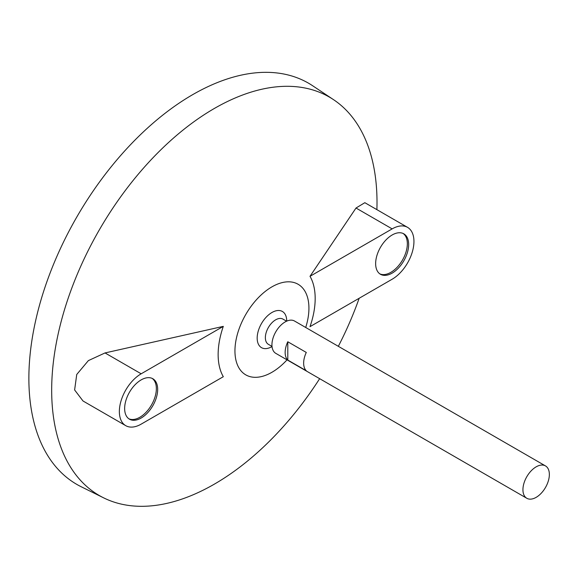 <?xml version="1.0" encoding="UTF-8"?>
<svg xmlns="http://www.w3.org/2000/svg" width="578" height="578" viewBox="0 0 578 578"><rect width="100%" height="100%" fill="white"/><g stroke="black" fill="none" stroke-linecap="round" stroke-linejoin="round"><path stroke-width="0.87" d="M536.146 497.355A18.684 10.787 -60 0 1 526.804 498.279A18.684 10.787 -60 0 1 526.804 476.705A18.684 10.787 -60 0 1 545.488 465.919A18.684 10.787 -60 0 1 548.349 480.889A18.684 10.787 -60 0 1 536.146 497.355M526.804 498.279L275.807 353.368A18.684 10.787 -60 0 1 275.807 331.794A18.684 10.787 -60 0 1 294.491 321.007L545.488 465.919M287.793 341.764L306.289 352.443A18.684 10.787 120 0 0 306.289 370.744L287.793 360.072A18.684 10.787 -60 0 1 287.793 341.764L287.793 360.072M272.014 346.424L268.38 344.322A14.566 8.41 -60 0 1 268.38 327.502A14.566 8.41 -60 0 1 282.938 319.099L286.58 321.195M270.475 347.378A20.887 12.059 -60 0 1 257.181 337.523A20.887 12.059 -60 0 1 271.436 312.806A20.887 12.059 -60 0 1 286.637 319.367A28.026 28.026 0 0 1 286.739 321.13M287.028 359.848A52.309 30.2 -60 0 1 271.942 372.275A52.309 30.2 -60 0 1 235.311 344.748A52.309 30.2 -60 0 1 282.165 282.613A52.309 30.2 -60 0 1 305.711 327.488M319.648 378.677A230.051 132.824 -60 0 1 214.344 484.147A230.051 132.824 -60 0 1 103.657 497.86A230.051 132.824 -60 0 1 99.315 229.899A230.051 132.824 -60 0 1 333.549 99.676A230.051 132.824 -60 0 1 376.892 209.655M359.155 298.277A230.051 132.824 -60 0 1 338.332 346.323M310.003 276.313A68.616 39.615 -60 0 1 310.003 326.657L392.151 279.225A30.822 17.795 120 0 0 412.287 252.059A30.822 17.795 120 0 0 407.562 227.364A30.822 17.795 120 0 0 392.151 228.888L310.003 276.313L356.012 208.022L392.151 228.888M407.562 227.364L364.841 202.69L356.012 208.022M223.31 326.368L105.023 352.934L88.369 360.614L76.737 374.479L74.62 389.955L83.022 400.995L125.744 425.661A30.822 17.795 120 0 0 141.162 424.136L223.31 376.704A68.616 39.615 -60 0 1 223.31 326.368L141.162 373.8A30.822 17.795 120 0 0 121.019 400.959A30.822 17.795 120 0 0 125.744 425.661M103.657 497.86L81.223 486.763A231.655 133.749 -60 0 1 76.852 216.923A231.655 133.749 -60 0 1 312.72 85.797L333.549 99.676M141.162 379.898A23.351 13.482 120 0 0 125.903 400.475A23.351 13.482 120 0 0 129.479 419.187A23.351 13.482 120 0 0 152.838 405.705A23.351 13.482 120 0 0 152.838 378.742A23.351 13.482 120 0 0 141.162 379.898M392.151 234.986A23.351 13.482 120 0 0 376.899 255.57A23.351 13.482 120 0 0 380.476 274.283A23.351 13.482 120 0 0 403.827 260.794A23.351 13.482 120 0 0 403.827 233.83A23.351 13.482 120 0 0 392.151 234.986M379.833 273.864A23.351 13.482 120 0 0 402.505 260.035A23.351 13.482 120 0 0 403.148 233.483M128.843 418.775A23.351 13.482 120 0 0 151.515 404.947A23.351 13.482 120 0 0 152.159 378.395M105.023 352.934L141.162 373.8M270.439 347.392A28.026 28.026 0 0 0 272.036 346.598"/></g></svg>
